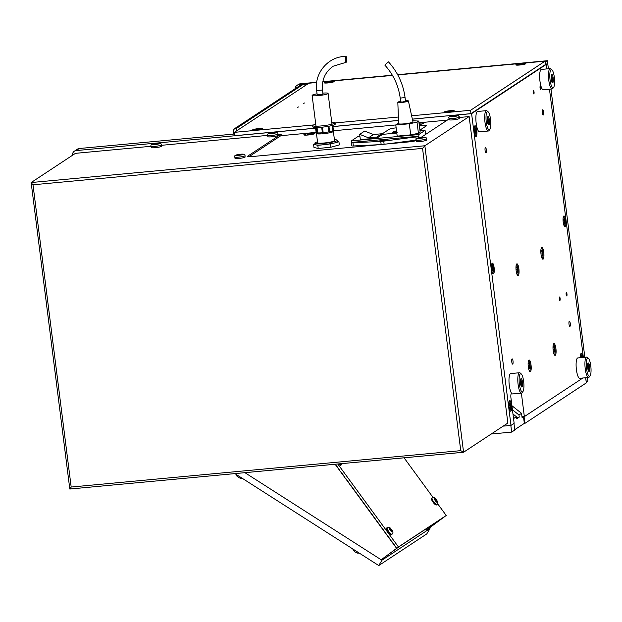 <?xml version="1.0" encoding="UTF-8"?>
<svg xmlns="http://www.w3.org/2000/svg" width="622" height="622" viewBox="0 0 622 622"><rect width="100%" height="100%" fill="white"/><g stroke="black" fill="none" stroke-linecap="round" stroke-linejoin="round"><path stroke-width="0.93" d="M546.909 68.902L546.334 64.369L471.6 113.639L458.445 114.868L458.601 116.143L458.554 114.798L412.355 119.175M486.311 149.739A2.643 0.653 -95.3 0 1 485.945 152.771A2.643 0.653 -95.3 0 1 485.09 150.547A2.643 0.653 -95.3 0 1 485.455 147.515A2.643 0.653 -95.3 0 1 486.311 149.739M570.234 323.378A2.643 0.653 -95.3 0 1 569.869 326.41A2.643 0.653 -95.3 0 1 569.013 324.186A2.643 0.653 -95.3 0 1 569.379 321.154A2.643 0.653 -95.3 0 1 570.234 323.378M513.01 361.102A2.643 0.653 -95.3 0 1 512.645 364.134A2.643 0.653 -95.3 0 1 511.789 361.911A2.643 0.653 -95.3 0 1 512.155 358.878A2.643 0.653 -95.3 0 1 513.01 361.102M543.535 112.014A2.643 0.653 -95.3 0 1 543.169 115.047A2.643 0.653 -95.3 0 1 542.306 112.823A2.643 0.653 -95.3 0 1 542.672 109.791A2.643 0.653 -95.3 0 1 543.535 112.014M471.6 113.639L510.989 425.401L514.145 423.318L510.942 397.956A3.755 0.925 -95.3 0 1 511.346 393.687L511.719 393.438M510.989 425.401L503.167 426.132M546.334 64.369L545.494 64.447M583.358 357.417L549.475 89.21M521.376 393.112L524.346 416.6L523.46 416.678M524.346 416.6L582.884 378.005M540.876 87.438A1.742 0.428 -95.3 0 1 540.635 89.436A1.742 0.428 -95.3 0 1 540.067 87.966A1.742 0.428 -95.3 0 1 540.308 85.968A1.742 0.428 -95.3 0 1 540.876 87.438M566.961 293.934A1.742 0.428 -95.3 0 1 566.72 295.94A1.742 0.428 -95.3 0 1 566.152 294.47A1.742 0.428 -95.3 0 1 566.393 292.472A1.742 0.428 -95.3 0 1 566.961 293.934M560.119 298.451A1.742 0.428 -95.3 0 1 559.878 300.449A1.742 0.428 -95.3 0 1 559.31 298.98A1.742 0.428 -95.3 0 1 559.559 296.982A1.742 0.428 -95.3 0 1 560.119 298.451M534.034 91.947A1.742 0.428 -95.3 0 1 533.793 93.945A1.742 0.428 -95.3 0 1 533.225 92.476A1.742 0.428 -95.3 0 1 533.466 90.478A1.742 0.428 -95.3 0 1 534.034 91.947M518.88 268.821A5.909 1.462 -95.3 0 1 518.064 275.6A5.909 1.462 -95.3 0 1 516.143 270.624A5.909 1.462 -95.3 0 1 516.968 263.845A5.909 1.462 -95.3 0 1 518.88 268.821M555.913 348.592A5.909 1.462 -95.3 0 1 555.096 355.372A5.909 1.462 -95.3 0 1 553.176 350.396A5.909 1.462 -95.3 0 1 553.992 343.608A5.909 1.462 -95.3 0 1 555.913 348.592M531.033 364.99A5.909 1.462 -95.3 0 1 530.216 371.777A5.909 1.462 -95.3 0 1 528.296 366.793A5.909 1.462 -95.3 0 1 529.112 360.014A5.909 1.462 -95.3 0 1 531.033 364.99M543.76 252.423A5.909 1.462 -95.3 0 1 542.944 259.203A5.909 1.462 -95.3 0 1 541.023 254.227A5.909 1.462 -95.3 0 1 541.848 247.439A5.909 1.462 -95.3 0 1 543.76 252.423M494.117 267.662A5.373 1.33 -95.3 0 1 493.37 273.828A5.373 1.33 -95.3 0 1 491.629 269.303A5.373 1.33 -95.3 0 1 492.375 263.137A5.373 1.33 -95.3 0 1 494.117 267.662M476.763 130.278A5.373 1.33 -95.3 0 1 476.017 136.443A5.373 1.33 -95.3 0 1 474.275 131.918A5.373 1.33 -95.3 0 1 475.021 125.753A5.373 1.33 -95.3 0 1 476.763 130.278M580.412 357.689A5.373 1.33 -95.3 0 1 581.306 353.335A5.373 1.33 -95.3 0 1 582.993 357.448M511.471 405.046A5.373 1.33 -95.3 0 1 510.732 411.212A5.373 1.33 -95.3 0 1 508.983 406.687A5.373 1.33 -95.3 0 1 509.729 400.521A5.373 1.33 -95.3 0 1 511.471 405.046M565.693 220.476A5.373 1.33 -95.3 0 1 564.947 226.641A5.373 1.33 -95.3 0 1 563.205 222.116A5.373 1.33 -95.3 0 1 563.952 215.951A5.373 1.33 -95.3 0 1 565.693 220.476M398.508 120.474L332.964 126.593M315.595 128.218L76.141 150.586L79.297 148.51L234.548 134.002M72.533 155.259L72.525 155.205A4.292 4.129 56.6 0 1 76.141 150.586M79.297 148.51A4.292 4.129 -123.4 0 0 77.462 149.148L74.306 151.232M553.137 81.995A4.23 1.042 -95.3 0 1 552.593 82.889A4.23 1.042 -95.3 0 1 551.341 80.106A4.23 1.042 -95.3 0 1 551.263 75.371A4.23 1.042 -95.3 0 1 551.807 74.477A4.23 1.042 -95.3 0 1 553.067 77.26A4.23 1.042 -95.3 0 1 553.137 81.995M550.167 71.514A9.151 2.263 -95.3 0 1 551.955 69.812A9.151 2.263 -95.3 0 1 554.451 78.473A9.151 2.263 -95.3 0 1 553.596 87.445A9.151 2.263 -95.3 0 1 550.548 82.843A9.151 2.263 -95.3 0 1 550.167 71.514M551.955 69.812L550.89 68.871A10.232 2.527 84.7 0 0 550.213 68.599A10.232 2.527 84.7 0 0 548.892 70.768A10.232 2.527 84.7 0 0 549.078 82.221A10.232 2.527 84.7 0 0 552.118 88.962A10.232 2.527 84.7 0 0 552.725 88.565L553.596 87.445M552.118 88.962L543.286 89.786A10.232 2.527 -95.3 0 1 540.246 83.045A10.232 2.527 -95.3 0 1 540.059 71.592A10.232 2.527 -95.3 0 1 541.381 69.423L550.213 68.599M551.31 75.192A3.755 0.925 -95.3 0 1 552.266 78.675A3.755 0.925 -95.3 0 1 551.971 82.283M551.092 77.214L551.691 77.968L551.411 80.471M551.815 79.818L551.302 79.865M551.691 77.968L551.108 78.022M522.457 386.138A4.23 1.042 -95.3 0 1 521.912 387.039A4.23 1.042 -95.3 0 1 520.661 384.248A4.23 1.042 -95.3 0 1 520.583 379.521A4.23 1.042 -95.3 0 1 521.127 378.619A4.23 1.042 -95.3 0 1 522.387 381.403A4.23 1.042 -95.3 0 1 522.457 386.138M519.487 375.657A9.151 2.263 -95.3 0 1 521.275 373.962A9.151 2.263 -95.3 0 1 523.771 382.616A9.151 2.263 -95.3 0 1 522.915 391.588A9.151 2.263 -95.3 0 1 519.868 386.985A9.151 2.263 -95.3 0 1 519.487 375.657M521.275 373.962L520.21 373.021A10.232 2.527 84.7 0 0 519.533 372.741A10.232 2.527 84.7 0 0 518.219 374.918A10.232 2.527 84.7 0 0 518.398 386.363A10.232 2.527 84.7 0 0 521.438 393.112A10.232 2.527 84.7 0 0 522.045 392.715L522.915 391.588M521.438 393.112L512.606 393.936A10.232 2.527 -95.3 0 1 509.566 387.187A10.232 2.527 -95.3 0 1 509.387 375.742A10.232 2.527 -95.3 0 1 510.701 373.565L519.533 372.741M520.63 379.334A3.755 0.925 -95.3 0 1 521.586 382.825A3.755 0.925 -95.3 0 1 521.29 386.425M520.412 381.364L521.011 382.118L520.731 384.621M521.135 383.961L520.622 384.015M521.011 382.118L520.427 382.172M489.351 124.05A4.23 1.042 -95.3 0 1 488.806 124.944A4.23 1.042 -95.3 0 1 487.547 122.161A4.23 1.042 -95.3 0 1 487.477 117.426A4.23 1.042 -95.3 0 1 488.021 116.524A4.23 1.042 -95.3 0 1 489.273 119.315A4.23 1.042 -95.3 0 1 489.351 124.05M486.381 113.569A9.151 2.263 -95.3 0 1 488.161 111.867A9.151 2.263 -95.3 0 1 490.665 120.528A9.151 2.263 -95.3 0 1 489.809 129.5A9.151 2.263 -95.3 0 1 486.754 124.89A9.151 2.263 -95.3 0 1 486.381 113.569M488.161 111.867L487.096 110.926A10.232 2.527 84.7 0 0 486.427 110.646A10.232 2.527 84.7 0 0 485.106 112.823A10.232 2.527 84.7 0 0 485.292 124.276A10.232 2.527 84.7 0 0 488.324 131.017A10.232 2.527 84.7 0 0 488.939 130.62L489.809 129.5M488.324 131.017L479.492 131.841A10.232 2.527 -95.3 0 1 476.46 125.1A10.232 2.527 -95.3 0 1 476.273 113.647A10.232 2.527 -95.3 0 1 477.595 111.478L486.427 110.646M487.516 117.247A3.755 0.925 -95.3 0 1 488.48 120.73A3.755 0.925 -95.3 0 1 488.184 124.338M487.298 119.269L487.905 120.023L487.617 122.526M488.029 121.873L487.508 121.92M487.905 120.023L487.321 120.077M589.586 370.502A4.23 1.042 -95.3 0 1 589.042 371.404A4.23 1.042 -95.3 0 1 587.79 368.613A4.23 1.042 -95.3 0 1 587.712 363.886A4.23 1.042 -95.3 0 1 588.256 362.984A4.23 1.042 -95.3 0 1 589.508 365.775A4.23 1.042 -95.3 0 1 589.586 370.502M586.616 360.021A9.151 2.263 -95.3 0 1 588.396 358.326A9.151 2.263 -95.3 0 1 590.9 366.988A9.151 2.263 -95.3 0 1 590.045 375.952A9.151 2.263 -95.3 0 1 586.989 371.35A9.151 2.263 -95.3 0 1 586.616 360.021M588.396 358.326L587.331 357.386A10.232 2.527 84.7 0 0 586.663 357.106A10.232 2.527 84.7 0 0 585.341 359.283A10.232 2.527 84.7 0 0 585.527 370.735A10.232 2.527 84.7 0 0 588.567 377.476A10.232 2.527 84.7 0 0 589.174 377.08L590.045 375.952M588.567 377.476L579.735 378.3A10.232 2.527 -95.3 0 1 576.695 371.559A10.232 2.527 -95.3 0 1 576.508 360.107A10.232 2.527 -95.3 0 1 577.83 357.93L586.663 357.106M587.759 363.699A3.755 0.925 -95.3 0 1 588.715 367.19A3.755 0.925 -95.3 0 1 588.42 370.79M587.533 365.728L588.14 366.482L587.86 368.986M588.264 368.333L587.743 368.38M588.14 366.482L587.557 366.537M233.732 134.08L233.266 130.34L234.618 128.614L302.914 83.589L304.648 83.426L236.352 128.451L236.655 130.83M234.618 128.614L236.352 128.451M304.943 85.805L304.648 83.426M541.264 248.092A5.373 1.33 -95.3 0 1 542.889 253.278A5.373 1.33 -95.3 0 1 542.252 258.666M540.86 252.275L540.876 250.993L541.591 250.518L542.283 252.929L542.26 255.805L541.537 256.28L541.093 254.74M542.283 252.929L540.907 253.053M542.26 255.805L541.428 255.883M553.417 344.261A5.373 1.33 -95.3 0 1 555.034 349.447A5.373 1.33 -95.3 0 1 554.404 354.843M553.012 348.452L553.02 347.162L553.743 346.687L554.435 349.097L554.404 351.974L553.689 352.449L553.246 350.909M554.435 349.097L553.059 349.222M554.404 351.974L553.572 352.052M528.537 360.667A5.373 1.33 -95.3 0 1 530.154 365.845A5.373 1.33 -95.3 0 1 529.524 371.241M528.132 364.85L528.14 363.567L528.863 363.092L529.555 365.495L529.532 368.38L528.809 368.854L528.366 367.314M529.555 365.495L528.179 365.627M529.532 368.38L528.692 368.457M516.384 264.498A5.373 1.33 -95.3 0 1 518.009 269.676A5.373 1.33 -95.3 0 1 517.372 275.072M515.98 268.681L515.996 267.398L516.711 266.924L517.403 269.326L517.38 272.203L516.664 272.677L516.221 271.145M517.403 269.326L516.027 269.458M517.38 272.203L516.548 272.28M474.399 126.616A4.564 1.127 -95.3 0 1 475.916 131.055A4.564 1.127 -95.3 0 1 475.247 135.705M474.221 131.436L474.236 129.236L474.811 128.863L475.363 130.783L475.348 133.085L474.773 133.466L474.236 131.607M475.363 130.783L474.221 130.892M475.348 133.085L474.679 133.147M491.753 264.008A4.564 1.127 -95.3 0 1 493.269 268.447A4.564 1.127 -95.3 0 1 492.601 273.089M491.574 268.821L491.59 266.628L492.165 266.247L492.725 268.168L492.702 270.477L492.126 270.85L491.59 268.999M492.725 268.168L491.582 268.276M492.702 270.477L492.033 270.539M509.107 401.392A4.564 1.127 -95.3 0 1 510.623 405.832A4.564 1.127 -95.3 0 1 509.954 410.473M508.928 406.213L508.952 404.012L509.527 403.631L510.079 405.56L510.056 407.861L509.48 408.242L508.952 406.384M510.079 405.56L508.936 405.661M510.056 407.861L509.395 407.923M580.684 354.206A4.564 1.127 -95.3 0 1 582.068 357.533M580.52 357.681L581.103 356.445L581.43 357.596M563.33 216.814A4.564 1.127 -95.3 0 1 564.846 221.253A4.564 1.127 -95.3 0 1 564.177 225.903M563.151 221.634L563.167 219.434L563.742 219.061L564.302 220.981L564.278 223.282L563.703 223.663L563.167 221.805M564.302 220.981L563.159 221.09M564.278 223.282L563.61 223.345M416.196 140.549A6.445 0.816 172.8 0 1 408.926 141.902L252.478 156.519A6.445 0.816 172.8 0 1 247.579 156.34A6.445 0.816 172.8 0 1 247.758 156.114L281.097 134.134L281.261 135.425L249.033 156.666M449.045 118.973L421.156 137.353M422.556 148.394L460.739 450.647L71.18 487.042L32.997 184.788L422.556 148.394L424.857 145.758L469.143 116.563L507.855 423.046L463.569 452.241L424.857 145.758L31.154 182.541L69.804 489.032L463.367 452.256M460.739 450.647L463.569 452.241M71.18 487.042L69.804 489.032L463.491 452.264M32.997 184.788L31.1 182.689M151.107 146.279L75.441 153.346L31.154 182.541M281.097 134.134L277.832 134.438M267.67 135.386L161.269 145.33M469.143 116.563L459.137 117.504M161.222 144.957L161.393 146.279A5.1 0.645 172.8 0 1 155.15 147.694A5.1 0.645 172.8 0 1 151.27 147.554L151.107 146.232A5.1 0.645 -7.2 0 0 154.979 146.372A5.1 0.645 -7.2 0 0 161.222 144.957C161.844 143.526 160.095 143.052 155.974 143.55C151.885 144.047 150.26 144.942 151.107 146.232M157.731 143.721L154.194 144.296L157.731 143.721M156.394 143.729L156.449 144.149M277.785 134.064L277.948 135.386A5.1 0.645 172.8 0 1 271.713 136.809A5.1 0.645 172.8 0 1 267.825 136.669L267.662 135.347A5.1 0.645 -7.2 0 0 271.55 135.487A5.1 0.645 -7.2 0 0 277.785 134.064C278.399 132.634 276.65 132.167 272.529 132.665C268.44 133.155 266.815 134.049 267.662 135.347M274.286 132.836L270.749 133.411L274.286 132.836M272.949 132.836L273.004 133.256M244.944 155.718L245.107 157.039A5.1 0.645 172.8 0 1 238.879 158.454A5.1 0.645 172.8 0 1 234.984 158.315L234.821 156.993A5.1 0.645 -7.2 0 0 238.708 157.133A5.1 0.645 -7.2 0 0 244.944 155.718C245.558 154.287 243.808 153.813 239.688 154.31C235.598 154.808 233.973 155.702 234.821 156.993M241.453 154.481L237.915 155.057L241.453 154.481M240.108 154.489L240.162 154.909M426.249 138.776L426.42 140.098A5.1 0.645 172.8 0 1 420.184 141.521A5.1 0.645 172.8 0 1 416.297 141.381L416.134 140.059A5.1 0.645 -7.2 0 0 420.021 140.199A5.1 0.645 -7.2 0 0 426.249 138.776C426.871 137.345 425.121 136.879 421.001 137.376C416.911 137.866 415.286 138.76 416.134 140.059M422.758 137.548L419.22 138.123L422.758 137.548M421.421 137.548L421.475 137.967M459.09 117.13L459.261 118.452A5.1 0.645 172.8 0 1 453.034 119.867A5.1 0.645 172.8 0 1 449.138 119.727L448.967 118.405A5.1 0.645 -7.2 0 0 452.863 118.545A5.1 0.645 -7.2 0 0 459.09 117.13C459.712 115.692 457.955 115.225 453.842 115.723C449.753 116.213 448.128 117.107 448.967 118.405M455.599 115.894L452.062 116.47L455.599 115.894M454.254 115.902L454.309 116.322M519.642 65.022A5.046 0.638 172.8 0 1 515.856 64.96A5.046 0.638 172.8 0 1 521.982 63.483A5.046 0.638 172.8 0 1 525.792 63.708A5.046 0.638 172.8 0 1 519.642 65.022M256.396 130.122A5.046 0.638 172.8 0 1 252.61 130.06A5.046 0.638 172.8 0 1 258.736 128.583A5.046 0.638 172.8 0 1 262.546 128.801A5.046 0.638 172.8 0 1 256.396 130.122M448.065 112.217A5.046 0.638 172.8 0 1 444.279 112.154A5.046 0.638 172.8 0 1 450.406 110.669A5.046 0.638 172.8 0 1 454.216 110.895A5.046 0.638 172.8 0 1 448.065 112.217M327.973 82.936A5.046 0.638 172.8 0 1 324.186 82.874A5.046 0.638 172.8 0 1 330.313 81.389A5.046 0.638 172.8 0 1 334.123 81.614A5.046 0.638 172.8 0 1 327.973 82.936M411.624 115.785L470.566 110.281L545.074 61.158L545.502 64.509L470.986 113.639L412.339 119.113M398.508 120.411L332.957 126.53M315.587 128.155L234.766 135.705L234.338 132.354L313.542 124.952M335.079 122.938L398.375 117.022M470.566 110.281L470.986 113.639M316.699 82.493L308.854 83.224L234.338 132.354M545.074 61.158L397.777 74.92M392.466 75.418L322.771 81.925M303.303 103.299L304.92 102.933L303.303 103.299M297.3 107.256L298.918 106.891L297.3 107.256M453.539 111.221A4.292 0.544 172.8 0 1 453.539 111.237L453.5 110.903A4.292 0.544 172.8 0 1 453.321 111.089A4.292 0.544 172.8 0 1 448.656 112.061A4.292 0.544 172.8 0 1 444.979 111.983A4.292 0.544 172.8 0 1 445.158 111.797A4.292 0.544 172.8 0 1 449.823 110.825A4.292 0.544 172.8 0 1 453.5 110.903M448.796 111.688L447.739 111.672L448.182 111.431L450.732 111.214L448.796 111.688M525.077 63.716A4.292 0.544 172.8 0 1 524.898 63.903A4.292 0.544 172.8 0 1 520.233 64.867A4.292 0.544 172.8 0 1 516.555 64.789A4.292 0.544 172.8 0 1 516.734 64.602A4.292 0.544 172.8 0 1 521.399 63.638A4.292 0.544 172.8 0 1 525.077 63.716L525.116 64.035A4.292 0.544 172.8 0 1 525.116 64.05M520.373 64.501L519.316 64.486L519.759 64.245L522.309 64.019L520.373 64.501M333.446 81.941A4.292 0.544 172.8 0 1 333.446 81.956L333.408 81.622A4.292 0.544 172.8 0 1 333.229 81.809A4.292 0.544 172.8 0 1 328.564 82.78A4.292 0.544 172.8 0 1 324.886 82.703A4.292 0.544 172.8 0 1 325.065 82.508A4.292 0.544 172.8 0 1 329.73 81.544A4.292 0.544 172.8 0 1 333.408 81.622M328.704 82.407L327.646 82.392L328.089 82.151L330.64 81.933L328.704 82.407M261.87 129.127A4.292 0.544 172.8 0 1 261.87 129.143L261.831 128.808A4.292 0.544 172.8 0 1 261.652 129.003A4.292 0.544 172.8 0 1 256.979 129.967A4.292 0.544 172.8 0 1 253.302 129.889A4.292 0.544 172.8 0 1 253.481 129.703A4.292 0.544 172.8 0 1 258.153 128.738A4.292 0.544 172.8 0 1 261.831 128.808M257.127 129.594L256.07 129.578L256.513 129.337L259.063 129.119L257.127 129.594M300.278 83.791A4.292 4.129 -123.4 0 0 298.443 84.436L296.865 85.478A4.292 4.129 56.6 0 1 298.7 84.833L300.278 83.791L316.73 82.252M322.818 81.684L392.334 75.192M397.652 74.694L547.376 60.707L548.394 68.762M550.96 89.07L584.843 357.277M587.409 377.585L587.829 380.921L586.251 381.962L585.714 377.741M547.376 60.707L545.16 61.811M546.132 64.393L545.797 61.749M307.688 83.993L304.749 84.265M301.406 84.584L298.7 84.833M295.053 88.767A4.292 4.129 56.6 0 1 296.865 85.478M373.472 134.523L381.76 133.753L376.784 137.034L368.496 137.804L373.472 134.523L364.647 131.071L359.671 134.352L368.496 137.804M425.207 131.654A3.219 0.404 172.8 0 1 425.471 131.778A3.219 0.404 172.8 0 1 425.386 131.887L425.044 130.395L418.723 134.562L351.383 140.852L357.704 136.692L359.944 136.482M390.507 133.621L393.096 133.287A5.373 0.676 172.8 0 1 396.066 133.007L396.789 132.968M384.334 139.903A3.864 0.49 172.8 0 1 387.249 140.074A3.864 0.49 172.8 0 1 382.546 141.085A3.864 0.49 172.8 0 1 379.645 141.031A3.864 0.49 172.8 0 1 384.334 139.903M351.842 145.703A3.219 0.404 -7.2 0 0 351.757 145.82A3.219 0.404 -7.2 0 0 353.343 145.968L379.047 144.693M351.585 142.438L418.785 136.241A3.219 0.404 172.8 0 1 415.854 136.918L383.727 141.14A5.373 0.676 172.8 0 1 380.765 141.419L352.946 142.796A3.219 0.404 172.8 0 1 351.352 142.648A3.219 0.404 172.8 0 1 351.446 142.531L351.383 140.852M386.573 143.985L416.134 140.105M381.76 133.753L381.892 134.811L376.916 138.092L376.784 137.034M376.916 138.092L360.34 139.639L359.671 134.352M418.925 136.148L418.723 134.562M381.846 134.43L396.797 133.038M420.013 130.869L425.044 130.395M412.705 120.769L418.769 121.049L420.169 132.144L418.419 133.302L410.707 134.865L397.186 136.132L395.786 125.03L398.609 123.172M386.635 140.09A3.219 0.404 172.8 0 1 386.519 140.214A3.219 0.404 172.8 0 1 383.035 140.953A3.219 0.404 172.8 0 1 380.244 140.899A3.219 0.404 172.8 0 1 380.353 140.766A3.219 0.404 172.8 0 1 383.844 140.036A3.219 0.404 172.8 0 1 386.635 140.09L386.659 140.3A3.219 0.404 172.8 0 1 386.643 140.354A3.219 0.404 172.8 0 1 386.627 140.37L386.643 140.354M383.113 140.689L384.629 140.308L383.113 140.689M396.587 131.343L393.477 131.724L396.642 131.802M396.696 132.206L392.288 132.618L395.39 131.965L392.84 132.198L392.031 132.82M392.148 132.665L397.155 132.517L392.148 132.68M393.959 133.178L390.725 133.598M419.912 130.107L426.35 125.869L419.92 130.138M396.144 127.852A6.445 0.816 -7.2 0 0 389.053 129.353L381.807 134.127M426.529 125.667L426.521 125.644A6.445 0.816 172.8 0 1 426.529 125.667A6.445 0.816 172.8 0 1 426.35 125.893A6.445 0.816 -7.2 0 0 426.521 125.644A6.445 0.816 -7.2 0 0 421.623 125.465L419.352 125.675M395.39 131.973L392.381 132.61M396.642 131.817L393.477 131.732M396.579 131.304L393.703 131.576L396.579 131.296M393.166 133.085L396.758 132.743M396.525 130.853L393.866 131.46M386.106 63.879L384.878 65.154C393.423 74.601 398.531 85.587 400.218 98.12L405.046 97.506C403.227 83.954 397.699 72.066 388.462 61.858L386.106 63.879M405.046 97.506L405.528 101.316L402.551 101.992L400.7 101.922L400.218 98.12M418.769 121.049L417.02 122.207L409.307 123.77L395.786 125.03M405.451 100.717A5.334 0.676 172.8 0 1 408.397 100.943L412.938 121.842A7.207 0.91 172.8 0 1 404.113 123.856A7.207 0.91 172.8 0 1 398.632 123.654L397.823 102.28A5.334 0.676 172.8 0 1 400.622 101.332M410.707 134.865L409.307 123.77M418.419 133.302L417.02 122.207M408.397 100.943A5.334 0.676 172.8 0 1 401.874 102.436A5.334 0.676 172.8 0 1 397.823 102.28M419.041 123.172A5.582 0.708 172.8 0 1 419.422 123.133A5.582 0.708 172.8 0 1 423.636 123.381A5.582 0.708 172.8 0 1 419.212 124.548M308.046 135.005A5.582 0.708 172.8 0 1 303.855 134.935A5.582 0.708 172.8 0 1 310.635 133.302A5.582 0.708 172.8 0 1 314.849 133.543A5.582 0.708 172.8 0 1 308.046 135.005M447.272 120.139L418.987 122.783M395.934 124.936L332.646 130.845M316.248 132.377L280.856 135.689M319.591 133.543L317.725 133.606L320.54 133.248M315.922 144.864L317.803 145.323L323.448 144.763M324.855 144.623L334.247 143.037M335.18 142.78L338.936 141.754L337.435 141.388M314.973 143.9L313.566 144.281L315.447 144.747M330.492 144.063L330.896 147.227L339.34 144.926L338.936 141.754M313.566 144.281L313.962 147.453L318.207 148.495L330.896 147.227M317.803 145.323L318.207 148.495M332.257 131.001A8.521 1.081 172.8 0 1 333.369 131.382A8.521 1.081 172.8 0 1 327.693 133.131A8.521 1.081 172.8 0 1 316.458 133.52A8.521 1.081 172.8 0 1 317.259 132.937M316.264 132.478A8.591 1.088 -7.2 0 0 317.096 132.828A8.591 1.088 172.8 0 1 316.256 132.47L315.634 127.533L316.264 132.478M317.687 132.89A8.591 1.088 -7.2 0 0 322.375 132.75A8.591 1.088 172.8 0 1 317.718 132.883L317.041 127.526M323.145 132.68A8.591 1.088 -7.2 0 0 328.906 131.848M328.867 126.235L329.621 131.724A8.591 1.088 -7.2 0 0 332.98 130.682A8.591 1.088 172.8 0 1 329.613 131.693L328.875 131.848A8.591 1.088 172.8 0 1 323.168 132.673L322.468 127.16M317.508 141.839A11.297 1.431 -7.2 0 0 314.872 143.114A11.297 1.431 -7.2 0 0 325.423 143.215A11.297 1.431 -7.2 0 0 337.194 140.51A11.297 1.431 -7.2 0 0 337.295 140.284A11.297 1.431 -7.2 0 0 334.426 139.701M334.519 140.494A8.591 1.088 172.8 0 1 334.605 140.619A8.591 1.088 172.8 0 1 334.535 140.797A8.591 1.088 172.8 0 1 325.578 142.85A8.591 1.088 172.8 0 1 317.562 142.772A8.591 1.088 172.8 0 1 317.609 142.632M315.758 124.237A11.274 1.423 -7.2 0 0 312.687 125.628L312.858 126.95A11.274 1.423 -7.2 0 0 324.217 126.95A11.274 1.423 -7.2 0 0 335.227 124.128L335.064 122.806A11.274 1.423 -7.2 0 0 331.744 122.215M312.687 125.628A11.274 1.423 -7.2 0 0 324.054 125.628A11.274 1.423 -7.2 0 0 335.064 122.806M314.872 143.114L315.043 144.436A11.297 1.431 -7.2 0 0 325.594 144.537A11.297 1.431 -7.2 0 0 337.357 141.832A11.297 1.431 -7.2 0 0 337.458 141.606L337.295 140.284M328.183 126.359L328.875 131.848M317.718 132.883L317.306 132.851M321.691 127.238L322.39 132.743L321.675 127.238M332.303 125.481L332.964 130.682L333.462 130.573L332.801 125.341M323.168 132.673L322.375 132.758M346.135 62.309A2.954 0.7 -90.5 0 1 346.034 62.348A2.954 0.7 -90.5 0 1 345.303 59.401A2.954 0.7 -90.5 0 1 345.98 56.439A2.954 0.7 -90.5 0 1 346.703 59.16A2.954 0.7 -90.5 0 1 346.135 62.309M322.53 89.988L322.958 94.14L317.181 94.777L316.668 90.726L322.53 89.988C321.628 79.818 325.182 71.895 333.182 66.212L346.034 62.348M322.919 93.098A8.055 1.019 172.8 0 1 328.097 93.393A8.055 1.019 172.8 0 1 327.88 93.681A8.055 1.019 172.8 0 1 319.226 95.539A8.055 1.019 172.8 0 1 312.12 95.415A8.055 1.019 172.8 0 1 317.057 93.836M419.041 123.203A5.373 0.676 172.8 0 1 423.458 123.311A5.373 0.676 172.8 0 1 423.31 123.506A5.373 0.676 172.8 0 1 419.212 124.524M419.104 123.7L419.897 123.7L419.15 124.035M314.522 133.668A5.373 0.676 172.8 0 1 308.761 134.904A5.373 0.676 172.8 0 1 304.018 134.826A5.373 0.676 172.8 0 1 304.158 134.632A5.373 0.676 172.8 0 1 309.927 133.396A5.373 0.676 172.8 0 1 314.67 133.481A5.373 0.676 172.8 0 1 314.522 133.668M309.772 133.87L311.109 133.862L310.681 134.15L307.571 134.438L309.772 133.87L309.826 134.29M513.547 418.575L516.361 416.724L512.963 413.972M512.427 409.704L518.973 414.998L519.253 417.113L516.641 418.831L516.361 416.724M514.736 429.685L524.354 423.349L523.452 416.639L522.083 417.541L521.524 413.319L511.922 405.723M518.973 414.998L521.524 413.319M523.452 416.639L521.99 416.787M516.447 417.393L519.253 417.113M523.467 416.724L524.136 416.616M524.066 416.662L524.914 423.372L524.206 423.442M585.66 377.748L586.313 382.895L524.914 423.372M513.951 423.45L514.783 430.051L511.673 432.103L491.217 434.016M511.673 432.103L510.833 425.417M425.153 529.501L426.124 530.123L429.281 528.039L444.691 516.594M444.73 516.649L441.542 518.686M426.124 530.123L441.573 518.732M244.928 472.681L381.162 559.761L399.744 546.248M399.775 546.287L396.618 548.371L335.126 464.261M381.162 559.761L396.618 548.371M443.097 517.667L431.062 525.598M431.069 525.598L416.134 535.433M416.141 535.441L401.213 545.276M401.213 545.284L399.682 546.287M398.313 547.189L396.758 548.215L396.494 547.85M395.475 546.45L391.425 540.915M390.406 539.523L386.355 533.979M385.337 532.587L381.286 527.044M380.267 525.652L376.217 520.109M375.198 518.717L371.147 513.173M370.129 511.782L366.078 506.238M365.06 504.846L361.009 499.303M359.99 497.911L355.94 492.367M354.921 490.976L350.87 485.432M349.852 484.04L345.801 478.505M344.782 477.105L340.732 471.569M339.713 470.17L335.662 464.634M337.8 464.012L398.445 546.971L396.758 548.215M398.445 546.971L446.215 515.475L437.639 503.75M433.145 497.608L404.067 457.815M446.215 515.475L444.466 516.758M381.216 559.73L381.962 560.204L429.981 528.552L429.234 528.07M234.922 473.622L378.767 565.561L426.785 533.901L429.981 528.552M378.767 565.561L381.962 560.204M392.085 534.158L391.502 534.593A4.082 1.127 -126.4 0 1 388.221 532.051A4.082 1.127 -126.4 0 1 386.659 528.024L387.242 527.596A4.082 1.127 53.6 0 0 388.804 531.623A4.082 1.127 53.6 0 0 392.085 534.158C393.578 533.241 393.135 531.39 390.74 528.591C389.745 527.223 388.579 526.896 387.242 527.596M391.23 529.68L391.549 531.172L389.94 529.027L390.266 528.739L391.23 529.68L390.546 530.177A4.082 1.127 53.6 0 1 390.632 530.294M437.041 504.52L436.457 504.955A4.082 1.127 -126.4 0 1 433.176 502.413A4.082 1.127 -126.4 0 1 431.614 498.385L432.197 497.958A4.082 1.127 53.6 0 0 433.759 501.985A4.082 1.127 53.6 0 0 437.041 504.52C438.533 503.602 438.09 501.752 435.695 498.953C434.7 497.584 433.534 497.258 432.197 497.958M436.185 500.041L436.504 501.534L434.895 499.388L435.221 499.101L436.185 500.041L435.509 500.539A4.082 1.127 53.6 0 1 435.594 500.656M339.488 463.849A4.082 1.127 53.6 0 0 341.392 464.813L340.809 465.24A4.082 1.127 -126.4 0 1 338.57 463.934M247.758 156.114L247.805 156.519M155.158 144.545A3.491 0.443 172.8 0 1 153.455 144.016A3.491 0.443 172.8 0 1 159.286 143.472A3.491 0.443 172.8 0 1 155.158 144.545M271.721 133.652A3.491 0.443 172.8 0 1 270.002 133.131A3.491 0.443 172.8 0 1 275.841 132.579A3.491 0.443 172.8 0 1 271.721 133.652M238.879 155.306A3.491 0.443 172.8 0 1 237.161 154.777A3.491 0.443 172.8 0 1 243 154.233A3.491 0.443 172.8 0 1 238.879 155.306M420.192 138.364A3.491 0.443 172.8 0 1 418.474 137.843A3.491 0.443 172.8 0 1 424.313 137.291A3.491 0.443 172.8 0 1 420.192 138.364M453.034 116.711A3.491 0.443 172.8 0 1 451.315 116.19A3.491 0.443 172.8 0 1 457.147 115.645A3.491 0.443 172.8 0 1 453.034 116.711M425.386 131.887L425.697 134.36M353.343 145.968L352.946 142.796M380.765 141.419L381.154 144.498M383.727 141.14L384.116 144.218M418.971 137.703L418.785 136.241M415.854 136.918L416.172 139.429M357.067 551.691A4.082 1.026 -149.2 0 1 355.489 550.789A4.082 1.026 -149.2 0 1 354.322 549.934M240.248 477.027A4.082 1.026 -149.2 0 1 239.066 476.366A4.082 1.026 -149.2 0 1 237.503 475.27M390.391 530.411A2.472 0.684 -126.4 0 1 389.885 528.024A2.472 0.684 -126.4 0 1 392.443 531.445A2.472 0.684 -126.4 0 1 390.391 530.411M435.346 500.772A2.472 0.684 -126.4 0 1 434.84 498.385A2.472 0.684 -126.4 0 1 437.398 501.806A2.472 0.684 -126.4 0 1 435.346 500.772M425.471 131.778L425.79 134.298M351.352 142.648L351.757 145.82M334.558 140.766L333.369 131.382M317.648 142.905L316.458 133.52M330.663 131.467L330.772 132.33M329.621 131.724L328.921 126.227M317.103 132.921L316.427 127.533M316.1 132.214L315.51 127.526M345.98 56.439C328.486 56.073 313.923 73.163 316.668 90.726M331.969 124.042L328.097 93.393M315.992 126.064L312.12 95.415M352.806 548.969L353.234 550.322L355.03 551.924L357.611 553.121L359.221 553.067M235.987 474.298L236.414 475.659L238.49 477.432L240.792 478.458L242.401 478.396M341.392 464.813L342.116 463.608"/></g></svg>
